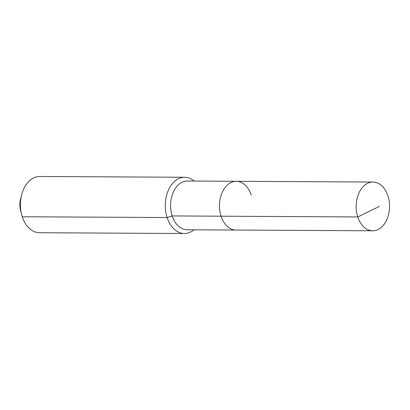 <?xml version="1.0" encoding="UTF-8"?>
<svg xmlns="http://www.w3.org/2000/svg" width="410" height="410" viewBox="0 0 410 410"><rect width="100%" height="100%" fill="white"/><g stroke="black" fill="none" stroke-linecap="round" stroke-linejoin="round"><path stroke-width="0.61" d="M251.243 195.145A24.374 16.687 90.3 0 0 236.298 181.297A24.374 16.687 90.3 0 0 221.082 216.198L357.766 216.941A24.374 16.687 90.3 0 0 372.716 230.789A24.374 16.687 90.3 0 0 387.927 195.888A24.374 16.687 90.3 0 0 372.977 182.04A24.374 16.687 90.3 0 0 357.766 216.941L379.311 206.45M194.278 181.071A28.126 19.255 90.3 0 0 184.695 177.269A28.126 19.255 90.3 0 0 167.142 217.541L172.195 215.937A24.374 16.687 90.3 0 1 187.406 181.03L236.298 181.297A24.374 16.687 90.3 0 0 221.082 216.198A24.374 16.687 90.3 0 0 236.032 230.046L372.716 230.789M172.195 215.937A24.374 16.687 90.3 0 0 187.144 229.784L236.032 230.046A24.374 16.687 90.3 0 1 221.082 216.198L172.195 215.937M184.695 177.269L39.811 176.484A28.126 19.255 90.3 0 0 21.633 194.842A28.126 19.255 90.3 0 0 21.525 214.179A28.126 19.255 90.3 0 0 22.258 216.757L167.142 217.541A28.126 19.255 90.3 0 0 184.387 233.515A28.126 19.255 90.3 0 0 194.017 229.82M22.258 216.757A28.126 19.255 90.3 0 0 39.509 232.731L184.387 233.515M21.633 194.842L20.561 199.024A15.939 10.911 90.3 0 0 20.5 209.981L21.525 214.179M236.298 181.297L372.977 182.04"/></g></svg>
